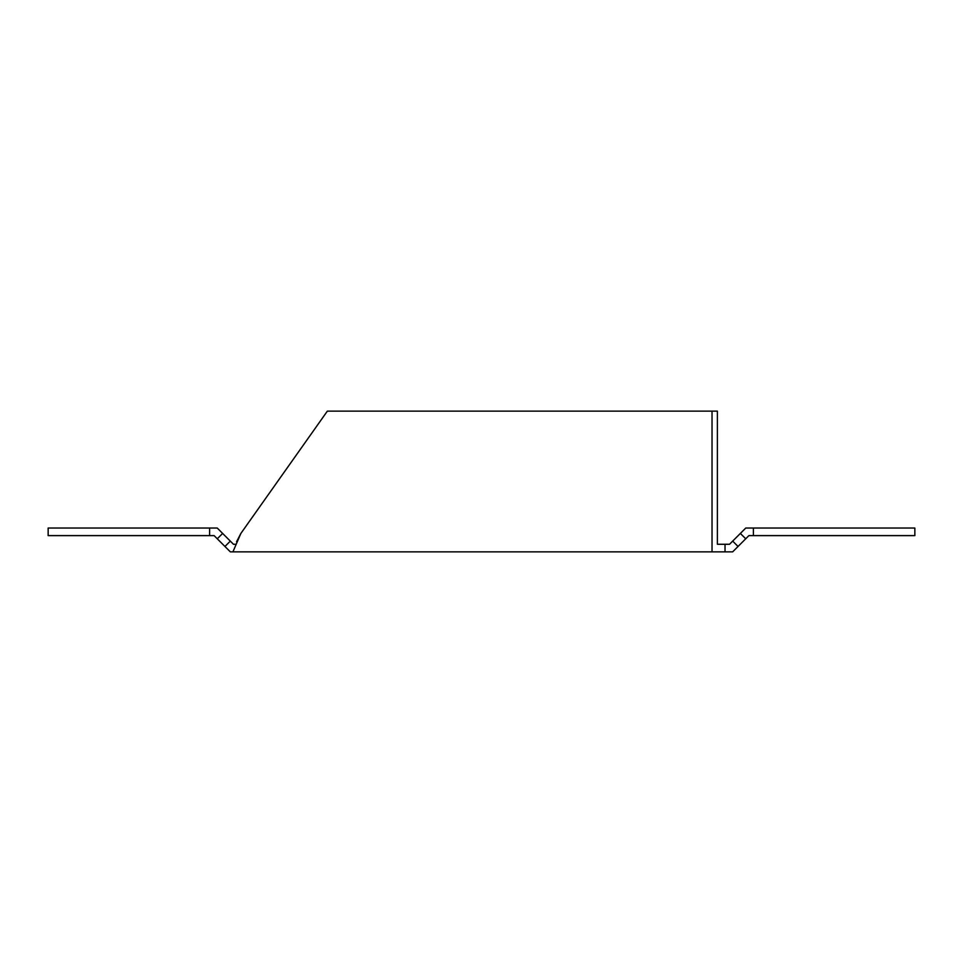 <?xml version="1.0" encoding="UTF-8"?>
<svg xmlns="http://www.w3.org/2000/svg" width="963" height="963" viewBox="0 0 963 963"><rect width="100%" height="100%" fill="white"/><g stroke="black" fill="none" stroke-linecap="round" stroke-linejoin="round"><path stroke-width="1.44" d="M732.687 541.11L738.043 546.466L732.662 551.859L725.031 551.859L725.031 544.276L729.521 544.276L745.759 528.037L914.85 528.037L914.85 535.621L748.889 535.621L745.723 538.786L740.366 533.43M235.478 544.276L233.479 544.276L222.634 533.43L217.277 538.786L214.111 535.621L48.15 535.621L48.15 528.037L209.621 528.037L209.621 535.621M725.031 544.276L717.387 544.276L717.387 411.141L327.348 411.141L240.858 533.454L232.914 551.859L230.338 551.859L217.277 538.786M230.313 541.11L224.957 546.466M222.634 533.43L217.241 528.037L209.621 528.037M725.031 551.859L232.914 551.859M738.043 546.466L745.723 538.786M753.379 535.621L753.379 528.037M712.03 411.141L712.03 551.859M236.561 541.772L240.858 533.454"/></g></svg>
